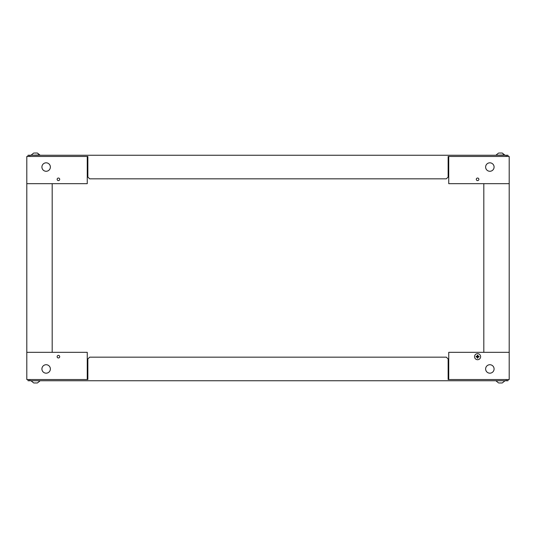 <?xml version="1.0" encoding="UTF-8"?>
<svg xmlns="http://www.w3.org/2000/svg" width="536" height="536" viewBox="0 0 536 536"><rect width="100%" height="100%" fill="white"/><g stroke="black" fill="none" stroke-linecap="round" stroke-linejoin="round"><path stroke-width="0.8" d="M509.2 352.326L448.746 352.326L448.746 379.535L509.2 379.535L509.2 183.674L448.746 183.674L448.746 156.465L448.143 156.465L448.143 177.021L446.334 178.836L89.666 178.836L87.857 177.021L87.857 156.465L87.254 156.465L87.254 183.674L26.8 183.674L26.8 352.326L87.254 352.326L87.254 379.535L87.857 379.535L87.857 358.979L89.666 357.164L446.334 357.164L448.143 358.979L448.143 379.535L448.746 379.535M489.857 373.183A4.234 4.234 0 0 1 486.192 366.838A4.234 4.234 0 0 1 493.522 366.838A4.234 4.234 0 0 1 489.857 373.183M504.664 380.741L496.202 380.741M499.23 382.979L502.245 382.979L504.664 381.042L502.245 382.979M474.561 356.681A3.022 3.022 0 0 1 479.097 354.062A3.022 3.022 0 0 1 479.097 359.301A3.022 3.022 0 0 1 474.561 356.681M477.938 357.036L477.898 358.108A1.461 1.461 0 0 1 477.275 358.108L477.228 357.036L476.156 356.996A1.461 1.461 0 0 1 476.156 356.373L477.228 356.326L477.275 355.254A1.461 1.461 0 0 1 477.898 355.254L477.938 356.326L479.01 356.373A1.461 1.461 0 0 1 479.01 356.996L477.583 356.681L479.01 356.996M477.898 358.108L477.583 356.681L477.938 356.326M477.228 356.326L477.583 356.681L477.898 355.254M477.228 357.036L477.583 356.681L476.156 356.373M28.006 379.535L28.006 380.741L507.994 380.741L507.994 379.535M29.822 379.535L29.822 380.741M506.178 380.741L506.178 379.535M87.254 379.535L26.8 379.535L26.8 352.326M46.143 364.721A4.234 4.234 0 0 1 49.808 371.066A4.234 4.234 0 0 1 42.478 371.066A4.234 4.234 0 0 1 46.143 364.721M58.417 355.395A1.286 1.286 0 0 1 59.529 357.324A1.286 1.286 0 0 1 57.305 357.324A1.286 1.286 0 0 1 58.417 355.395M39.798 380.741L31.336 380.741M33.755 382.979L31.336 381.042L33.755 382.979L37.031 382.979M52.186 352.326L52.186 183.674M483.814 183.674L483.814 352.326M507.994 156.465L507.994 155.259L28.006 155.259L28.006 156.465M29.822 155.259L29.822 156.465M506.178 156.465L506.178 155.259M448.746 156.465L509.2 156.465L509.2 183.674M489.857 171.279A4.234 4.234 0 0 1 486.192 164.934A4.234 4.234 0 0 1 493.522 164.934A4.234 4.234 0 0 1 489.857 171.279M477.583 180.605A1.286 1.286 0 0 1 476.471 178.676A1.286 1.286 0 0 1 478.695 178.676A1.286 1.286 0 0 1 477.583 180.605M489.857 162.817A4.234 4.234 0 0 1 493.522 169.162A4.234 4.234 0 0 1 486.192 169.162A4.234 4.234 0 0 1 489.857 162.817M504.664 155.259L502.245 153.021L504.664 154.958L496.202 155.259M502.245 153.021L499.23 153.021M478.862 179.319A1.28 1.28 0 0 1 476.946 180.431A1.28 1.28 0 0 1 476.946 178.207A1.28 1.28 0 0 1 478.862 179.319M26.8 183.674L26.8 156.465L87.254 156.465M46.143 162.817A4.234 4.234 0 0 1 49.808 169.162A4.234 4.234 0 0 1 42.478 169.162A4.234 4.234 0 0 1 46.143 162.817M58.417 178.032A1.286 1.286 0 0 1 59.529 179.962A1.286 1.286 0 0 1 57.305 179.962A1.286 1.286 0 0 1 58.417 178.032M46.143 171.279A4.234 4.234 0 0 1 42.478 164.934A4.234 4.234 0 0 1 49.808 164.934A4.234 4.234 0 0 1 46.143 171.279M39.798 155.259L37.379 153.021L39.798 154.958L31.336 155.259M37.379 153.021L34.358 153.021M496.202 381.042L498.621 382.979L496.202 381.042M39.798 381.042L37.379 382.979L39.798 381.042M496.202 154.958L498.621 153.021L496.202 154.958M31.336 154.958L33.755 153.021L31.336 154.958"/></g></svg>

